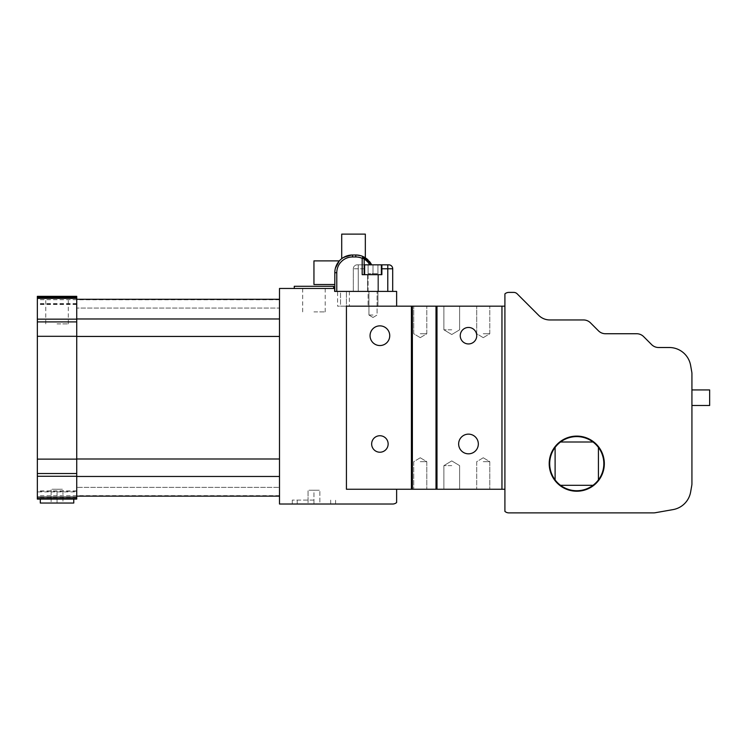 <?xml version="1.0" encoding="UTF-8"?>
<svg xmlns="http://www.w3.org/2000/svg" width="747" height="747" viewBox="0 0 747 747"><rect width="100%" height="100%" fill="white"/><g stroke="black" fill="none" stroke-linecap="round" stroke-linejoin="round"><path stroke-width="0.56" stroke-dasharray="3.73 2.8" d="M62.944 503.039L57.033 503.039L57.033 489.257L62.944 489.257L51.132 489.257L57.033 489.257L57.033 503.039L62.944 503.039L62.944 489.257L62.944 503.039M51.132 503.039L57.033 503.039L51.132 503.039L51.132 489.257L51.132 503.039M40.301 503.039L73.766 503.039M57.033 499.099L40.301 499.099L57.033 499.099M319.856 504.02L313.945 504.02L313.945 490.237L319.856 490.237L308.044 490.237L313.945 490.237L313.945 504.02L319.856 504.02L319.856 490.237L319.856 504.02M308.044 504.02L313.945 504.02L308.044 504.02L308.044 490.237L308.044 504.02M313.945 504.02L292.292 504.02L313.945 504.02M313.945 500.088L292.292 500.088L313.945 500.088M57.033 323.89L68.304 323.89L57.033 323.89M57.033 296.326L68.304 296.326L57.033 296.326M373.005 315.029L368.934 315.029L373.005 315.029M373.005 291.405L368.934 291.405L373.005 291.405M396.629 489.257L346.431 489.257L346.431 291.405L349.391 291.405L340.52 291.405L340.52 306.167L346.431 306.167L337.569 306.167L340.52 306.167L340.52 291.405L346.431 291.405L346.431 306.167L396.629 306.167L396.629 291.405L334.619 291.405L334.619 288.454L279.499 288.454L279.499 504.02L392.698 504.02A5.911 5.911 0 0 0 396.629 502.516L396.629 489.257L346.431 489.257L346.431 306.167L396.629 306.167M349.391 291.405L349.391 306.167M337.569 291.405L340.52 291.405L337.569 291.405L337.569 306.167M709.65 405.49L709.65 389.934M691.927 397.712L691.927 389.934L691.927 397.712M76.726 321.91L76.726 296.326L37.35 296.326L37.35 499.099L76.726 499.099L76.726 321.91L37.35 321.91M76.726 497.1L76.726 490.938L76.726 497.1M76.726 336.439L76.726 496.148L76.726 336.439L279.499 336.439L279.499 496.148L279.499 487.371L76.726 487.371L279.499 487.371L279.499 496.148L279.499 476.465L76.726 476.465M37.35 491.899L37.35 497.1L37.35 490.938L37.35 491.899L76.726 491.899M279.499 318.969L279.499 299.286L279.499 336.439L279.499 318.969L76.726 318.969M279.499 476.465L279.499 336.439M279.499 299.286L279.499 308.063L76.726 308.063L279.499 308.063L279.499 299.286M371.651 443.979A8.245 8.245 0 0 1 379.896 435.734A8.245 8.245 0 0 1 388.141 443.979A8.245 8.245 0 0 1 379.896 452.224A8.245 8.245 0 0 1 371.651 443.979A8.245 8.245 0 0 1 379.896 435.734A8.245 8.245 0 0 1 388.141 443.979A8.245 8.245 0 0 1 379.896 452.224A8.245 8.245 0 0 1 371.651 443.979A8.245 8.245 0 0 0 379.896 452.224A8.245 8.245 0 0 0 388.141 443.979A8.245 8.245 0 0 0 379.896 435.734A8.245 8.245 0 0 0 371.651 443.979M460.245 335.702A8.245 8.245 0 0 1 468.49 327.457A8.245 8.245 0 0 1 476.735 335.702A8.245 8.245 0 0 1 468.49 343.947A8.245 8.245 0 0 1 460.245 335.702A8.245 8.245 0 0 1 468.49 327.457A8.245 8.245 0 0 1 476.735 335.702A8.245 8.245 0 0 1 468.49 343.947A8.245 8.245 0 0 1 460.245 335.702A8.245 8.245 0 0 0 468.49 343.947A8.245 8.245 0 0 0 476.735 335.702A8.245 8.245 0 0 0 468.49 327.457A8.245 8.245 0 0 0 460.245 335.702M370.054 335.702A9.842 9.842 0 0 1 379.896 325.86A9.842 9.842 0 0 1 389.738 335.702A9.842 9.842 0 0 1 379.896 345.544A9.842 9.842 0 0 1 370.054 335.702A9.842 9.842 0 0 1 379.896 325.86A9.842 9.842 0 0 1 389.738 335.702A9.842 9.842 0 0 1 379.896 345.544A9.842 9.842 0 0 1 370.054 335.702A9.842 9.842 0 0 0 379.896 345.544A9.842 9.842 0 0 0 389.738 335.702A9.842 9.842 0 0 0 379.896 325.86A9.842 9.842 0 0 0 370.054 335.702M458.649 443.979A9.842 9.842 0 0 1 468.49 434.138A9.842 9.842 0 0 1 478.332 443.979A9.842 9.842 0 0 1 468.49 453.821A9.842 9.842 0 0 1 458.649 443.979A9.842 9.842 0 0 1 468.49 434.138A9.842 9.842 0 0 1 478.332 443.979A9.842 9.842 0 0 1 468.49 453.821A9.842 9.842 0 0 1 458.649 443.979A9.842 9.842 0 0 0 468.49 453.821A9.842 9.842 0 0 0 478.332 443.979A9.842 9.842 0 0 0 468.49 434.138A9.842 9.842 0 0 0 458.649 443.979M411.401 489.257L346.431 489.257L346.431 306.167L412.381 306.167L412.381 489.257L411.401 489.257L411.401 306.167M436.005 489.257L412.381 489.257L412.381 306.167L436.005 306.167L436.005 489.257L436.005 306.167L504.907 306.167L504.907 293.898A5.911 5.911 0 0 1 508.847 292.394L513.693 292.394A4.921 4.921 0 0 1 517.176 293.832L538.68 315.337A15.752 15.752 0 0 0 549.82 319.949L583.519 319.949A9.842 9.842 0 0 1 590.475 322.835L598.487 330.846A9.842 9.842 0 0 0 605.453 333.732L636.668 333.732A9.842 9.842 0 0 1 643.634 336.617L651.645 344.628A9.842 9.842 0 0 0 658.602 347.514L669.293 347.514A21.654 21.654 0 0 1 690.62 365.404L691.778 372.006A9.842 9.842 0 0 1 691.927 373.715L691.927 483.72A9.842 9.842 0 0 1 691.778 485.438L690.62 492.03A21.654 21.654 0 0 1 673.056 509.603L655.287 512.731A9.842 9.842 0 0 1 653.578 512.881L508.847 512.881A5.911 5.911 0 0 1 504.907 511.378L504.907 489.257L436.005 489.257L436.005 306.167M420.253 489.257L426.798 489.257L420.253 489.257M483.253 489.257L489.799 489.257L483.253 489.257M451.758 489.257L443.877 489.257L451.758 489.257M333.638 288.454L294.262 288.454L333.638 288.454L333.638 286.288L294.262 286.288L294.262 288.454M420.253 333.732L426.798 333.732L420.253 333.732M420.253 306.167L426.798 306.167L420.253 306.167M483.253 333.732L489.799 333.732L483.253 333.732M483.253 306.167L489.799 306.167L483.253 306.167M451.758 329.791L443.877 329.791L451.758 329.791M451.758 306.167L443.877 306.167L451.758 306.167M451.758 465.633L443.877 465.633L451.758 465.633M483.253 461.693L489.799 461.693L483.253 461.693M420.253 461.693L426.798 461.693L420.253 461.693M313.945 311.882L325.216 311.882L313.945 311.882M313.945 286.288L325.216 286.288L313.945 286.288M593.006 442.009A27.069 27.069 0 0 1 598.422 447.425A27.069 27.069 0 0 0 593.006 442.009L560.521 442.009A27.069 27.069 0 0 0 555.105 447.425L555.105 479.91A27.069 27.069 0 0 0 560.521 485.317L593.006 485.317A27.069 27.069 0 0 0 598.422 479.91L598.422 447.425L598.422 479.91A27.069 27.069 0 0 1 593.006 485.317L560.521 485.317A27.069 27.069 0 0 1 555.105 479.91L555.105 447.425A27.069 27.069 0 0 1 560.521 442.009L593.006 442.009A27.069 27.069 0 0 1 593.006 485.317A27.069 27.069 0 0 1 555.105 447.425A27.069 27.069 0 0 1 593.006 442.009L560.521 442.009M549.204 463.663A27.564 27.564 0 0 0 590.55 487.53A27.564 27.564 0 0 0 590.55 439.796A27.564 27.564 0 0 0 549.204 463.663A27.564 27.564 0 0 0 590.55 487.53A27.564 27.564 0 0 0 590.55 439.796A27.564 27.564 0 0 0 549.204 463.663A27.564 27.564 0 0 1 590.55 439.796A27.564 27.564 0 0 1 590.55 487.53A27.564 27.564 0 0 1 549.204 463.663M598.422 447.425L598.422 479.91M593.006 485.317L560.521 485.317M555.105 479.91L555.105 447.425M412.381 306.167L412.381 489.257M501.956 306.167L501.956 489.257M504.907 489.257L504.907 306.167M436.986 489.257L436.986 306.167M377.926 264.83L373.005 264.83L373.005 273.691L377.926 273.691L368.084 273.691L377.926 273.691L368.084 273.691L377.926 273.691L368.084 273.691L377.926 273.691L368.084 273.691L373.005 273.691L373.005 264.83L377.926 264.83L377.926 273.691L377.926 264.83L368.084 264.83L373.005 264.83L373.005 273.691L373.005 264.83L377.926 264.83L377.926 273.691L377.926 264.83L368.084 264.83L368.084 273.691L368.084 264.83L373.005 264.83L373.005 273.691L373.005 264.83L377.926 264.83L377.926 273.691L377.926 264.83L368.084 264.83L368.084 273.691L368.084 264.83L373.005 264.83L373.005 273.691L373.005 264.83L377.926 264.83L377.926 273.691L377.926 264.83M381.372 264.83L364.153 264.83L364.153 274.672L381.866 274.672L381.866 264.83L381.866 274.672L381.866 264.83L381.866 274.672L362.183 274.672L381.866 274.672L381.866 264.83L381.866 274.672L364.153 274.672L364.153 258.322A1.97 1.97 0 0 0 362.986 256.529L363.117 256.585C364.62 258.546 365.358 258.948 365.32 257.79L365.33 257.799C365.143 256.94 361.959 256.006 355.759 254.988A17.723 17.723 0 0 1 366.198 258.387A17.723 17.723 0 0 0 355.759 254.988L362.986 256.529A1.97 1.97 0 0 1 364.153 258.322A1.97 1.97 0 0 0 363.117 256.585A1.97 1.97 0 0 1 364.153 258.322L364.153 274.672L381.866 274.672L364.153 274.672L364.153 264.83L364.153 274.672L364.153 264.83L358.243 264.83L381.372 264.83L364.639 264.83L381.372 264.83L364.639 264.83L364.639 274.672L381.372 274.672L364.639 274.672L381.372 274.672L364.639 274.672L381.372 274.672L364.639 274.672L381.372 274.672L364.639 274.672L364.639 264.83L381.372 264.83L364.639 264.83L381.372 264.83L370.054 264.83L381.372 264.83L381.372 274.672L381.372 264.83M371.632 264.83L357.262 264.83A3.94 3.94 0 0 0 353.322 268.771L353.322 291.405L334.815 291.405L392.698 291.405L336.785 291.405L387.777 291.405L387.777 264.83L388.757 264.83A3.94 3.94 0 0 1 392.698 268.771L387.777 268.771L387.777 264.83L388.757 264.83A3.94 3.94 0 0 1 392.698 268.771L392.698 291.405L353.322 291.405L353.322 268.771A3.94 3.94 0 0 1 357.262 264.83A3.94 3.94 0 0 0 353.322 268.771A3.94 3.94 0 0 1 357.262 264.83L371.632 264.83L370.054 264.83L367.944 261.487L370.054 264.83L371.632 264.83L368.196 260.087M374.088 264.83L369.167 264.83L374.088 264.83M380.783 264.83L375.862 264.83L380.783 264.83M387.478 264.83L382.557 264.83L387.478 264.83M334.815 291.405L334.815 272.702A17.723 17.723 0 0 1 352.537 254.988L355.759 254.988L355.759 256.959L352.537 256.959A15.752 15.752 0 0 0 336.785 272.702L336.785 291.405L334.815 291.405L336.785 291.405L336.785 272.702L334.815 272.702L335.422 268.117L334.815 272.702A17.723 17.723 0 0 1 335.422 268.117M367.468 259.405A17.723 17.723 0 0 1 369.289 261.263A17.723 17.723 0 0 0 367.468 259.405M364.106 257.071L363.35 256.697L364.106 257.071M334.815 284.514L334.815 272.702L336.785 272.702A15.752 15.752 0 0 1 352.537 256.959L352.537 254.988L355.759 254.988L355.759 256.959L352.537 256.959L352.537 254.988L355.759 254.988M378.412 291.405L367.608 291.405L378.412 291.405L367.608 291.405L378.412 291.405L367.608 291.405L378.412 291.405L367.608 291.405L378.412 291.405L378.412 274.672L367.608 274.672L378.412 274.672L367.608 274.672L378.412 274.672L378.412 291.405L378.412 274.672L367.608 274.672L378.412 274.672L367.608 274.672L378.412 274.672L378.412 291.405M377.926 306.167L368.084 306.167L377.926 306.167L377.926 274.672L368.084 274.672L377.926 274.672L368.084 274.672L377.926 274.672L368.084 274.672L377.926 274.672L368.084 274.672L377.926 274.672L377.926 306.167L368.084 306.167L377.926 306.167L368.084 306.167L377.926 306.167L377.926 274.672L377.926 306.167L368.084 306.167L377.926 306.167M313.945 260.89L313.945 284.514M368.084 264.83L368.084 273.691L368.084 264.83L373.005 264.83L368.084 264.83L368.084 273.691L368.084 264.83M392.698 268.771L392.698 291.405L387.777 291.405L387.777 268.771L381.866 268.771L392.698 268.771A3.94 3.94 0 0 0 388.757 264.83A3.94 3.94 0 0 1 392.698 268.771M353.322 291.405L353.322 268.771L353.322 291.405M348.97 255.353A17.723 17.723 0 0 1 352.537 254.988L342.64 258.004L352.537 254.988M365.33 234.119L341.706 234.119M76.726 319.165L37.35 319.165M76.726 303.534L37.35 303.534M76.726 304.197L37.35 304.197M76.726 299.696L37.35 299.696M76.726 296.876L37.35 296.876M76.726 491.227L37.35 491.227M76.726 495.756L37.35 495.756M76.726 498.538L37.35 498.538M76.726 497.567L37.35 497.567M76.726 497.035L37.35 497.035M76.726 476.269L37.35 476.269M76.726 473.514L37.35 473.514M76.726 459.125L37.35 459.125M76.726 336.309L37.35 336.309M279.499 458.994L76.726 458.994M364.153 268.771L358.243 268.771L358.243 264.83L358.243 268.771L353.322 268.771L358.243 268.771L358.243 291.405L358.243 268.771L364.153 268.771M369.401 264.83A15.752 15.752 0 0 0 355.759 256.959A15.752 15.752 0 0 1 369.401 264.83M297.213 500.088L297.213 504.02M330.678 500.088L330.678 504.02M68.304 323.89L68.304 296.326M45.772 323.89L45.772 296.326M373.005 317.475L377.076 315.029L377.076 291.405L377.076 315.029L373.005 317.475L368.934 315.029L368.934 291.405L368.934 315.029L373.005 317.475M76.726 298.324L37.35 298.324M76.726 304.496L37.35 304.496M76.726 490.938L37.35 490.938M279.499 495.653L76.726 495.653M279.499 496.148L76.726 496.148M279.499 299.771L76.726 299.771M420.253 337.663L426.798 333.732L426.798 306.167L426.798 333.732L420.253 337.663L413.717 333.732L413.717 306.167L413.717 333.732L420.253 337.663M483.253 337.663L489.799 333.732L489.799 306.167L489.799 333.732L483.253 337.663L476.707 333.732L476.707 306.167L476.707 333.732L483.253 337.663M451.758 334.525L459.629 329.791L459.629 306.167L459.629 329.791L451.758 334.525L443.877 329.791L443.877 306.167L443.877 329.791L451.758 334.525M451.758 460.899L443.877 465.633L443.877 489.257L443.877 465.633L451.758 460.899L459.629 465.633L459.629 489.257L459.629 465.633L451.758 460.899M483.253 457.762L476.707 461.693L476.707 489.257L476.707 461.693L483.253 457.762L489.799 461.693L489.799 489.257L489.799 461.693L483.253 457.762M420.253 457.762L413.717 461.693L413.717 489.257L413.717 461.693L420.253 457.762L426.798 461.693L426.798 489.257L426.798 461.693L420.253 457.762M335.599 504.02L335.599 500.088M292.292 504.02L292.292 500.088M325.216 311.882L325.216 286.288M302.684 311.882L302.684 286.288M368.084 274.672L368.084 306.167L368.084 274.672M367.608 291.405L367.608 274.672L367.608 291.405"/><path stroke-width="1.12" d="M73.766 499.099L73.766 503.039L40.301 503.039L40.301 499.099M691.927 389.934L709.65 389.934L709.65 405.49L691.927 405.49M76.726 296.326L76.726 499.099L37.35 499.099L37.35 296.326L76.726 296.326M279.499 318.969L76.726 318.969M279.499 476.465L76.726 476.465M371.651 443.979A8.245 8.245 0 0 1 379.896 435.734A8.245 8.245 0 0 1 388.141 443.979A8.245 8.245 0 0 1 379.896 452.224A8.245 8.245 0 0 1 371.651 443.979M460.245 335.702A8.245 8.245 0 0 1 468.49 327.457A8.245 8.245 0 0 1 476.735 335.702A8.245 8.245 0 0 1 468.49 343.947A8.245 8.245 0 0 1 460.245 335.702M396.629 489.257L396.629 502.516A5.911 5.911 0 0 1 392.698 504.02L279.499 504.02L279.499 288.454L334.619 288.454L334.619 291.405L396.629 291.405L396.629 306.167M346.431 306.167L346.431 489.257L504.907 489.257L504.907 511.378A5.911 5.911 0 0 0 508.847 512.881L653.578 512.881A9.842 9.842 0 0 0 655.287 512.731L673.056 509.603A21.654 21.654 0 0 0 690.62 492.03L691.778 485.438A9.842 9.842 0 0 0 691.927 483.72L691.927 373.715A9.842 9.842 0 0 0 691.778 372.006L690.62 365.404A21.654 21.654 0 0 0 669.293 347.514L658.602 347.514A9.842 9.842 0 0 1 651.645 344.628L643.634 336.617A9.842 9.842 0 0 0 636.668 333.732L605.453 333.732A9.842 9.842 0 0 1 598.487 330.846L590.475 322.835A9.842 9.842 0 0 0 583.519 319.949L549.82 319.949A15.752 15.752 0 0 1 538.68 315.337L517.176 293.832A4.921 4.921 0 0 0 513.693 292.394L508.847 292.394A5.911 5.911 0 0 0 504.907 293.898L504.907 306.167L346.431 306.167M370.054 335.702A9.842 9.842 0 0 1 379.896 325.86A9.842 9.842 0 0 1 389.738 335.702A9.842 9.842 0 0 1 379.896 345.544A9.842 9.842 0 0 1 370.054 335.702M458.649 443.979A9.842 9.842 0 0 1 468.49 434.138A9.842 9.842 0 0 1 478.332 443.979A9.842 9.842 0 0 1 468.49 453.821A9.842 9.842 0 0 1 458.649 443.979M294.262 288.454L294.262 286.288L333.638 286.288L333.638 288.454M598.422 447.425A27.069 27.069 0 0 0 593.006 442.009L560.521 442.009A27.069 27.069 0 0 0 555.105 447.425L555.105 479.91A27.069 27.069 0 0 0 560.521 485.317L593.006 485.317A27.069 27.069 0 0 0 598.422 479.91L598.422 447.425A27.069 27.069 0 0 1 598.422 479.91M560.521 442.009A27.069 27.069 0 0 1 593.006 442.009M593.006 485.317A27.069 27.069 0 0 1 560.521 485.317M555.105 479.91A27.069 27.069 0 0 1 555.105 447.425M549.204 463.663A27.564 27.564 0 0 0 590.55 487.53A27.564 27.564 0 0 0 590.55 439.796A27.564 27.564 0 0 0 549.204 463.663M412.381 489.257L412.381 306.167M411.401 489.257L411.401 306.167M436.005 306.167L436.005 489.257M504.907 306.167L504.907 489.257M501.956 489.257L501.956 306.167M436.986 306.167L436.986 489.257M381.866 264.83L387.777 264.83L381.372 264.83L381.866 264.83L381.866 274.672L362.183 274.672L381.866 274.672L381.866 268.771L387.777 268.771L387.777 264.83L381.866 264.83L388.757 264.83L387.777 264.83L387.777 268.771L392.698 268.771A3.94 3.94 0 0 0 388.757 264.83A3.94 3.94 0 0 1 392.698 268.771L392.698 291.405L392.698 268.771L387.777 268.771L387.777 291.405L387.777 268.771L381.866 268.771L381.866 264.83L381.372 264.83L381.866 264.83M366.198 258.387A17.723 17.723 0 0 1 367.468 259.405A17.723 17.723 0 0 0 366.198 258.387M371.632 264.83A17.723 17.723 0 0 0 369.289 261.263A17.723 17.723 0 0 1 371.632 264.83L364.106 257.071M363.35 256.697L362.183 258.322L362.183 274.672L362.183 258.322L364.153 258.322A1.97 1.97 0 0 0 362.986 256.529A17.723 17.723 0 0 0 355.759 254.988L352.537 254.988A17.723 17.723 0 0 0 334.815 272.702L334.815 291.405L334.815 272.702L334.815 284.514L313.945 284.514L313.945 260.89L339.325 260.89L335.422 268.117L339.325 260.89M364.153 258.322L367.944 261.487L364.153 258.322A1.97 1.97 0 0 0 362.986 256.529L362.183 258.322L364.153 258.322L364.153 274.672L364.153 258.322M364.639 264.83L381.372 264.83L364.639 264.83L364.639 274.672L364.639 264.83M335.422 268.117A17.723 17.723 0 0 1 348.97 255.353M368.196 260.087L365.32 257.79A1.97 1.485 122.7 0 1 365.843 259.442M341.706 258.677L342.64 258.004L341.706 258.677L341.706 234.119L365.33 234.119L365.33 257.79M352.537 254.988L352.537 256.959L352.537 254.988A17.723 17.723 0 0 0 334.815 272.702L336.785 272.702A15.752 15.752 0 0 1 352.537 256.959L355.759 256.959L355.759 254.988L352.537 254.988A17.723 17.723 0 0 0 334.815 272.702L336.785 272.702L336.785 291.405L336.785 272.702A15.752 15.752 0 0 1 352.537 256.959L355.759 256.959L355.759 254.988A17.723 17.723 0 0 1 362.986 256.529A17.723 17.723 0 0 0 355.759 254.988L352.537 254.988A17.723 17.723 0 0 0 334.815 272.702L334.815 291.405M76.726 296.876L37.35 296.876M76.726 297.857L37.35 297.857M76.726 298.398L37.35 298.398M76.726 319.165L37.35 319.165M76.726 321.91L37.35 321.91M76.726 336.309L37.35 336.309M76.726 459.125L37.35 459.125M76.726 473.514L37.35 473.514M76.726 476.269L37.35 476.269M76.726 498.576L37.35 498.576M279.499 336.439L76.726 336.439M279.499 458.994L76.726 458.994M355.759 256.959A15.752 15.752 0 0 1 362.183 258.322A15.752 15.752 0 0 0 355.759 256.959M76.726 497.1L37.35 497.1M279.499 496.148L76.726 496.148M279.499 299.286L76.726 299.286L279.499 299.286M381.372 274.672L381.372 264.83L381.372 274.672"/></g></svg>
